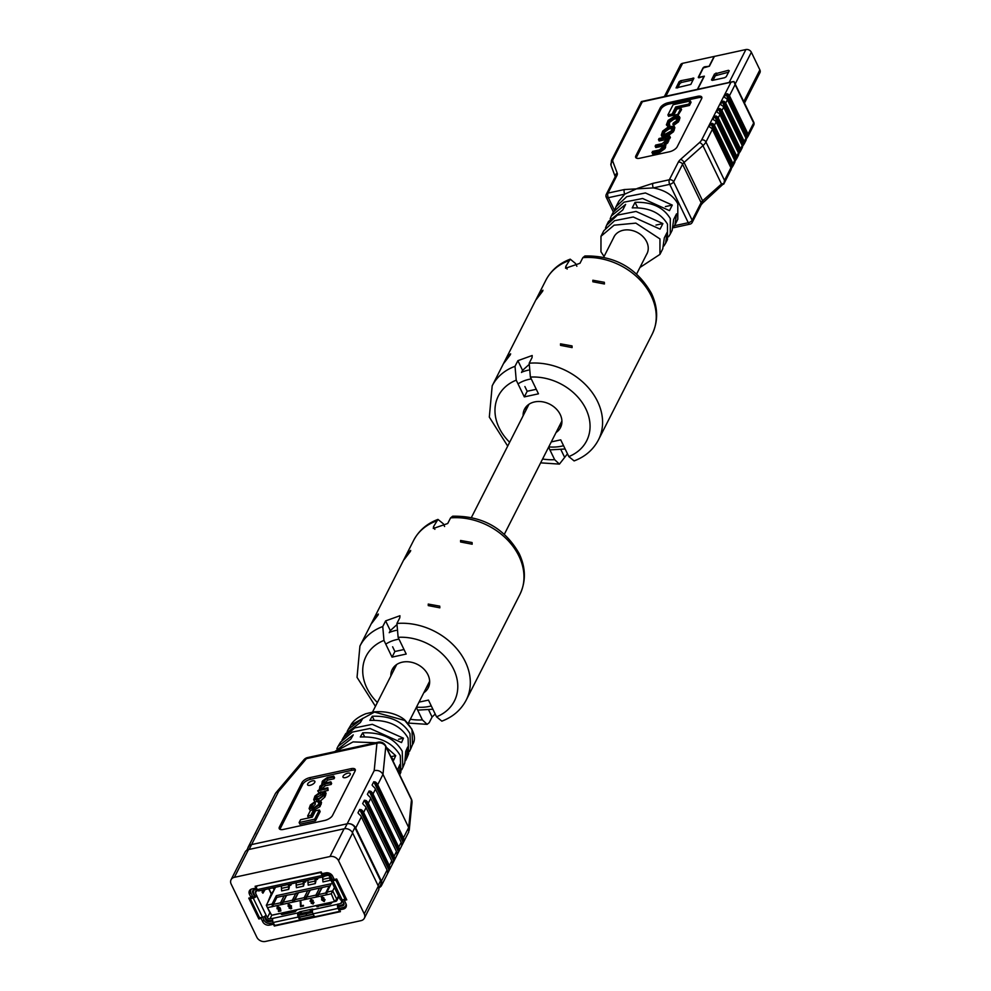 <?xml version="1.0" encoding="UTF-8"?>
<svg xmlns="http://www.w3.org/2000/svg" width="991" height="991" viewBox="0 0 991 991"><rect width="100%" height="100%" fill="white"/><g stroke="black" fill="none" stroke-linecap="round" stroke-linejoin="round"><path stroke-width="1.49" d="M697.664 89.314L704.353 76.171L698.63 77.36L703.288 67.921L709.407 66.211L714.4 56.4L745.876 49.55A4.311 3.394 26.9 0 1 751.351 52.238L759.874 69.89A4.311 3.394 26.9 0 1 759.948 72.665L744.501 103.039M664.366 96.561L680.47 64.861A4.311 3.394 26.9 0 1 682.626 63.313L714.102 56.462L709.11 66.273L705.617 66.707A1.685 0.718 -25.8 0 0 702.991 67.983L698.37 77.087A1.685 0.718 -25.8 0 0 698.333 77.509A1.685 0.718 -25.8 0 0 699.373 77.694A1.685 0.718 -25.8 0 0 700.179 77.409L704.056 76.233L697.379 89.376M714.499 74.003L728.447 70.311L729.252 70.795L726.242 76.716L724.694 77.707L712.294 80.407L711.488 79.924L714.499 74.003L715.341 75.737L713.037 80.246M728.534 72.207L715.341 75.737M690.838 84.421L676.06 87.951L679.095 81.708L680.656 80.717L693.886 78.165L690.838 84.421M693.13 79.899L681.486 82.439L679.937 83.43L677.646 87.951M613.528 237.89A18.519 14.592 26.9 0 1 613.949 236.948A18.519 14.592 26.9 0 1 630.09 230.085A18.519 14.592 26.9 0 1 646.689 241.816A18.519 14.592 26.9 0 1 646.974 253.733A18.519 14.592 26.9 0 1 646.466 254.637M637.671 207.738L635.058 202.337C651.669 201.792 663.425 207.218 670.3 218.59L670.275 234.049L672.158 230.358L673.707 219.407L676.519 213.858L674.982 224.808L673.31 227.509M604.064 256.496L600.955 251.764L600.98 236.304L614.098 225.18L635.863 223.124L659.969 238.93L659.944 254.39L662.756 248.852L664.304 237.89L667.129 232.352L665.58 243.303L663.908 245.991M659.944 254.39L639.926 267.496M600.98 236.304L603.804 230.754L614.569 220.683L633.224 216.992L660.068 229.132L662.892 223.582L636.036 211.442L617.393 215.134L606.616 225.205L608.499 221.501L622.794 209.943L625.618 204.394L611.323 215.964L613.206 212.26L623.971 202.189L642.614 198.497L669.47 210.637L672.282 205.087L645.438 192.96L626.783 196.652L616.018 206.71L618.842 201.173L624.764 194.137A3.369 1.486 -102.3 0 1 624.38 189.541L653.329 187.918C665.159 190.173 673.323 195.462 677.819 203.799L677.794 219.259L674.982 224.808M670.275 234.049L668.615 236.75M665.58 243.303L667.463 239.599L667.488 224.139C660.601 212.755 648.857 207.342 632.233 207.887L635.058 202.337M677.633 115.947L681.573 109.58L680.904 108.217L676.853 109.097L673.707 115.29L674.326 116.579M689.439 105.467L691.049 102.321L690.38 100.958L673.112 104.712L667.909 114.944L668.566 116.319L672.778 115.402L676.382 108.316L689.439 105.467L688.782 104.105L690.38 100.958M636.247 158.027A6.739 2.886 154.2 0 1 636.519 157.173L660.96 109.097A6.739 2.886 154.2 0 1 668.739 104.117L698.246 97.7A6.739 2.886 154.2 0 1 701.876 97.886M661.294 135.148L661.963 136.51L667.29 136.362L673.508 131.716L674.859 127.69L674.202 126.328L668.863 126.476L662.657 131.122L661.294 135.148L666.633 134.987L672.839 130.341L674.202 126.328M668.962 138.777L670.399 137.538L669.73 136.163L659.065 138.492L658.482 139.62L659.151 140.982L666.918 139.409M658.482 139.62L665.184 138.158L667.03 138.406L666.794 139.681L662.186 143.658L655.72 145.058L655.15 146.185L663.673 144.971L663.351 146.457L659.424 149.926L652.474 151.437L652.573 153.939L659.721 152.379L664.899 148.65L665.593 147.287L664.887 145.231L667.946 142.642L668.591 138.889M655.15 146.185L655.807 147.56L663.561 145.987M668.863 124.16L669.904 122.091L674.004 119.168L677.559 118.499M669.805 126.278L669.532 124.061L668.033 123.838L668.281 122.611L669.247 120.716L673.335 117.793L677.745 117.458L676.382 120.803L673.236 123.144L673.409 125.56L678.525 121.843L679.962 117.842L679.293 116.467L676.209 116.17L673.83 116.69L668.083 120.431L666.373 124.866L669.049 125.101L669.631 126.315M666.373 124.866L668.07 126.675M669.383 151.796L639.889 158.213A6.739 2.886 154.2 0 1 635.702 157.445A6.739 2.886 154.2 0 1 635.863 155.798L660.303 107.722A6.739 2.886 154.2 0 1 668.083 102.742L697.577 96.325A6.739 2.886 154.2 0 1 701.764 97.093A6.739 2.886 154.2 0 1 701.603 98.741L677.163 146.817A6.739 2.886 154.2 0 1 669.383 151.796M606.356 196.503A3.369 1.437 -25.8 0 0 606.269 197.32A3.369 1.437 -25.8 0 0 608.363 197.704L624.764 194.137L637.721 188.29L652.945 183.335A3.369 1.486 77.7 0 0 653.329 187.918L669.73 184.351A3.369 1.437 -25.8 0 0 673.62 181.861L692.164 220.237L701.108 202.635L682.564 164.258L673.62 181.861A3.369 2.651 26.9 0 0 669.346 179.767L678.29 162.165A3.369 2.651 26.9 0 1 682.564 164.258A6.739 2.886 -25.8 0 1 684.063 162.437L702.607 200.814L721.498 184.016L702.941 145.652L684.063 162.437A3.369 1.685 -131.7 0 0 680.544 159.427A10.108 4.323 -25.8 0 0 678.29 162.165M611.323 215.964L610.171 218.813M616.018 206.71L614.866 209.572M606.616 225.205L605.476 228.054M729.475 95.706L748.032 134.07L753.668 122.983L735.111 84.607L729.475 95.706A3.369 2.651 -153.1 0 0 727.233 93.761L725.87 94.095L724.359 97.044L725.177 97.836A3.369 2.651 26.9 0 1 727.406 99.769L725.722 103.101A3.369 2.651 -153.1 0 0 723.48 101.169L722.105 101.491L720.606 104.451L721.411 105.232A3.369 2.651 26.9 0 1 723.653 107.164L721.956 110.497A3.369 2.651 -153.1 0 0 719.714 108.564L718.351 108.886L716.84 111.847L717.657 112.627A3.369 2.651 26.9 0 1 719.887 114.56L718.202 117.892A3.369 2.651 -153.1 0 0 715.96 115.959L714.585 116.281L713.086 119.242L713.892 120.022A3.369 2.651 26.9 0 1 716.134 121.955L714.437 125.287A3.369 2.651 -153.1 0 0 712.195 123.355L710.832 123.677L709.321 126.637L710.138 127.418A3.369 2.651 26.9 0 1 712.368 129.363L730.924 167.727A3.369 2.651 26.9 0 1 730.974 169.895A3.369 2.651 26.9 0 1 730.801 170.179M716.134 121.955L734.678 160.331A3.369 2.651 26.9 0 1 734.727 162.499A3.369 2.651 26.9 0 1 734.566 162.784M714.437 125.287L732.993 163.664L734.678 160.331M719.887 114.56L738.444 152.936A3.369 2.651 26.9 0 1 738.493 155.104A3.369 2.651 26.9 0 1 738.32 155.389M718.202 117.892L736.747 156.268L738.444 152.936M723.653 107.164L742.197 145.541A3.369 2.651 26.9 0 1 742.247 147.709A3.369 2.651 26.9 0 1 742.086 147.981M721.956 110.497L740.512 148.861L742.197 145.541M727.406 99.769L745.963 138.145A3.369 2.651 26.9 0 1 746.012 140.313A3.369 2.651 26.9 0 1 745.839 140.586M725.722 103.101L744.266 141.465L745.963 138.145M611.125 165.621A3.369 3.047 -20.5 0 1 611.026 165.386L611.484 160.369L617.913 147.733A3.369 2.651 26.9 0 1 618.087 147.448L620.155 143.373A3.369 2.651 -153.1 0 0 619.982 143.658A3.369 2.651 -153.1 0 0 619.759 144.872M619.982 143.658L621.679 140.326A3.369 2.651 26.9 0 1 621.84 140.053L623.909 135.978A3.369 2.651 -153.1 0 0 623.735 136.262A3.369 2.651 -153.1 0 0 623.525 137.476M623.735 136.262L625.432 132.93A3.369 2.651 26.9 0 1 625.606 132.658L627.675 128.582A3.369 2.651 -153.1 0 0 627.501 128.867A3.369 2.651 -153.1 0 0 627.278 130.081M627.501 128.867L629.198 125.535A3.369 2.651 26.9 0 1 629.359 125.25L631.428 121.187A3.369 2.651 -153.1 0 0 631.255 121.472A3.369 2.651 -153.1 0 0 631.044 122.686M631.255 121.472L632.952 118.14A3.369 2.651 26.9 0 1 633.125 117.855L635.194 113.792A3.369 2.651 -153.1 0 0 635.02 114.076A3.369 2.651 -153.1 0 0 634.797 115.29M746.235 139.087L747.908 136.523A3.369 2.651 -153.1 0 0 748.081 136.238A3.369 2.651 -153.1 0 0 748.032 134.07M742.47 146.482L744.142 143.918A3.369 2.651 -153.1 0 0 744.315 143.633A3.369 2.651 -153.1 0 0 744.266 141.465M738.716 153.878L740.388 151.313A3.369 2.651 -153.1 0 0 740.562 151.028A3.369 2.651 -153.1 0 0 740.512 148.861M734.95 161.285L736.623 158.709A3.369 2.651 -153.1 0 0 736.796 158.436A3.369 2.651 -153.1 0 0 736.747 156.268M731.197 168.681L732.869 166.104A3.369 2.651 -153.1 0 0 733.043 165.831A3.369 2.651 -153.1 0 0 732.993 163.664M655.992 225.081L662.892 223.582M665.395 206.586L672.282 205.087M712.368 129.363L705.951 141.998L724.495 180.374L723.901 183.422L721.498 184.016M702.656 203.056L701.157 204.803A3.369 2.651 26.9 0 0 701.108 202.635A6.739 2.886 154.2 0 1 702.607 200.814A3.369 1.685 -131.7 0 1 702.656 203.056L723.901 183.422M635.02 114.076L641.313 101.701L642.329 101.763L613.169 159.155A10.108 4.323 154.2 0 0 612.847 161.471L617.232 173.202A10.108 4.323 -25.8 0 1 616.922 175.518L607.979 193.109L624.38 189.541M641.301 101.714L642.329 101.763L641.301 101.714M735.111 84.607L733.984 81.559L732.857 81.658L641.536 101.528M748.081 136.238L753.717 125.151A3.369 2.651 26.9 0 0 753.668 122.983A3.369 1.437 -25.8 0 0 753.742 122.153L733.984 81.559L642.329 101.763M667.909 114.944L672.121 114.027L672.778 115.402M672.121 114.027L675.713 106.941L676.382 108.316M675.713 106.941L688.782 104.105M673.707 115.29L677.757 114.399L678.426 115.774M677.757 114.399L680.904 108.217M664.961 134.342L671.204 130.998L672.691 127.306L668.392 127.591L664.292 130.465L662.806 134.157L664.961 134.342M672.555 128.322L669.061 128.954L664.949 131.84L663.611 134.516M651.905 152.564L659.065 151.004L664.23 147.275L664.924 145.912L664.218 143.868L667.29 141.267L667.946 137.489L669.198 137.216L669.866 138.579M665.865 145.739L664.218 143.868M669.222 139.297L667.934 137.514M669.198 137.216L669.73 136.163M672.753 124.185L677.856 120.481L679.293 116.467M669.049 125.101L669.532 124.061M278.298 910.952L280.193 910.543L279.858 909.292L279.115 909.775L276.984 908.673L277.852 906.777L279.945 907.657L278.062 907.236L277.567 908.474L279.028 909.218L280.255 908.574L280.899 910.952L278.545 911.472L278.384 910.766L280.143 910.382M277.084 908.487L277.938 906.592L279.945 907.657M277.034 907.211L277.938 906.592L277.034 907.211M278.149 907.05L277.666 908.289L279.115 909.032L280.354 908.4L280.899 910.952M289.013 908.041L290.697 908.388L290.92 906.505L290.09 907.322L288.059 906.208L288.79 904.387L291.416 906.146L290.871 908.846L289.013 908.041L291.193 907.942M291.007 906.319L290.177 907.137L291.007 906.319M288.146 906.022L288.876 904.213L291.515 905.96L290.97 908.66M288.084 904.758L288.876 904.213L288.084 904.758M290.871 908.846L291.775 908.165M295.913 893.238L292.345 900.249L293.051 902.083L282.101 904.461L286.585 895.257L298.291 893.275M281.258 904.647L272.364 906.579L276.848 897.375L284.107 895.802L280.54 902.813L281.258 904.647L282.101 904.486M271.943 906.678L267.483 907.645L266.319 905.316L272.079 904.065L272.364 906.579M267.483 907.645L271.67 915.226L334.512 901.55L331.279 893.771L326.819 894.737L326.943 892.135L332.703 890.884L334.438 887.465M326.386 894.836L317.504 896.768L321.988 887.564L329.247 885.979L325.68 892.99L326.819 894.737M316.662 896.954L305.699 899.332L310.183 890.129L319.511 888.097L315.943 895.108L316.662 896.954L317.504 896.768M304.856 899.518L293.906 901.897L298.378 892.693L307.706 890.661L304.15 897.685L304.856 899.518L305.699 899.332M293.051 902.083L293.906 901.897M322.397 897.425L322.149 899.295L322.979 898.49L325.023 899.617L324.181 901.599L321.567 899.84L322.125 897.14L323.97 897.945L321.815 897.945M322.162 899.295L322.979 898.49L324.937 899.803L324.181 901.599M321.295 897.648L322.211 896.954L323.97 897.945M311.273 902.974L311.533 901.946L311.273 902.974M310.034 901.203L311.025 899.394L310.121 901.017L311.025 899.394L313.193 900.373L312.747 901.847L313.874 902.59L313.094 904.015L311.174 903.16L311.434 902.12L310.034 901.203L310.926 899.58L313.106 900.559L312.747 901.835M312.846 901.661L313.974 902.405L313.094 904.015M300.261 901.798L300.88 901.661L301.078 905.836L303.395 905.328L303.556 906.022L300.484 906.691L300.261 901.798M329.247 885.979L330.015 886.103M319.511 888.097L321.889 888.134M307.706 890.661L310.084 890.698M284.107 895.802L286.486 895.839M292.345 900.249L283.017 902.281M304.15 897.685L294.822 899.704M315.943 895.108L306.615 897.14M325.68 892.99L318.421 894.576M280.54 902.813L273.281 904.399M326.943 892.135L331.217 883.737L276.34 895.678L276.539 897.97L272.017 906.839M316.625 896.88L321.679 888.147M304.819 899.444L309.873 890.723M293.026 902.021L298.068 893.287M281.221 904.585L286.275 895.852M331.279 893.771L332.703 890.884L336.779 899.32A2.019 1.598 26.9 0 1 335.813 901.352L272.971 915.027A2.019 1.598 26.9 0 1 272.748 915.052M270.407 913.764L270.432 913.813A2.019 1.598 26.9 0 1 270.407 913.764L266.319 905.316L275.498 887.267M276.34 895.678L272.079 904.065M318.136 877.989L317.405 879.426L316.03 879.723M289.483 885.496L290.846 885.198L291.577 883.761M296.396 882.721A4.546 2.019 -102.3 0 0 296.185 885.161L296.396 887.713L303.481 886.165L304.064 883.935A2.862 1.264 77.7 0 1 304.819 881.68A2.862 1.264 77.7 0 1 305.6 881.99L306.33 880.553M304.237 882.287L305.6 881.99M281.642 885.929A4.546 2.019 -102.3 0 0 281.432 888.37L281.642 890.921L288.728 889.373L289.31 887.143A2.862 1.264 77.7 0 1 290.066 884.889A2.862 1.264 77.7 0 1 290.846 885.198M317.405 879.426A2.862 1.264 77.7 0 0 316.612 879.104A2.862 1.264 77.7 0 0 315.869 881.371L315.274 883.6L308.201 885.136L307.978 882.597A4.546 2.019 -102.3 0 1 308.189 880.157M330.635 878.323L330.028 880.392L322.955 881.928L322.732 879.389A4.546 2.019 -102.3 0 1 322.942 876.948M265.154 889.522L262.912 893.188L262.144 892.21L262.466 890.104M267.483 903.024L271.224 893.919L274.061 890.079M257.945 890.55L256.483 890.859A2.019 1.598 -153.1 0 0 255.505 892.891L256.743 895.814A3.035 1.301 154.2 0 1 253.238 898.057L251.466 898.441A1.35 1.065 -153.1 0 0 250.822 899.791L259.035 916.786A1.35 1.065 -153.1 0 0 260.744 917.629L262.516 917.245L253.238 898.057M273.194 922.485L298.279 917.034L299.208 918.954A1.35 1.065 -153.1 0 1 298.551 920.305L275.832 925.247A1.35 1.065 -153.1 0 1 274.123 924.405L273.194 922.485A3.035 1.338 -102.3 0 1 272.859 918.36L269.998 918.818A2.019 1.598 -153.1 0 1 267.434 917.555L266.009 915.003A3.035 1.301 154.2 0 1 262.516 917.245M317.231 905.39L316.996 906.852M316.748 906.344L330.536 904.003L332.567 902.058M297.164 909.763L295.132 911.708L282.15 914.532L281.308 914.371L281.828 913.095M298.279 917.034A3.035 1.338 -102.3 0 1 297.932 912.909L299.802 911.794L311.62 909.23L312.896 909.081L312.685 909.701A3.035 1.338 77.7 0 0 313.032 913.826L313.961 915.746A1.35 1.065 -153.1 0 0 315.671 916.588L338.377 911.646A1.35 1.065 -153.1 0 0 339.033 910.283L338.104 908.375A3.035 1.338 -102.3 0 1 337.758 904.238L340.805 903.408A2.019 1.598 -153.1 0 0 341.784 901.389L341.115 900.001M331.006 880.38L340.285 899.568A3.035 1.301 154.2 0 0 342.168 899.915L343.939 899.531A1.35 1.065 -153.1 0 0 344.583 898.18L336.37 881.185A1.35 1.065 -153.1 0 0 334.661 880.342L332.889 880.726A3.035 1.301 154.2 0 1 331.006 880.38A3.035 1.301 154.2 0 1 331.081 879.649L329.854 876.713A2.019 1.598 -153.1 0 0 327.29 875.462L324.243 876.279A3.035 1.338 -102.3 0 1 323.698 876.775A3.035 1.338 -102.3 0 1 322.211 875.487L321.282 873.567A1.35 1.065 -153.1 0 0 319.573 872.724L319.833 872.216M264.832 916.217L265.662 917.939A4.038 3.184 -153.1 0 0 270.791 920.466L272.587 920.069M254.972 896.198L256.83 895.629M254.315 889.868A4.038 3.184 -153.1 0 0 253.671 890.674A4.038 3.184 -153.1 0 0 253.733 893.275L255.059 896.013M262.095 892.098L263.383 889.906M268.635 900.769L272.29 892.445M282.807 914.383L283.661 912.699M319.065 904.994L318.198 906.691M311.62 909.23L312.413 910.865L311.459 911.348L300.595 913.442L298.91 914.173L298.663 915.362M337.857 904.052L338.649 905.7L341.598 905.056A4.038 3.184 -153.1 0 0 343.604 903.594A4.038 3.184 -153.1 0 0 343.815 903.061M338.649 905.7L338.488 906.691M257.288 885.818L319.573 872.724M322.409 873.616L322.769 874.372M298.836 915.932L299.765 917.839A1.35 1.065 26.9 0 1 299.79 918.707L299.22 919.821M331.18 879.463L332.282 879.215M323.698 874.78L324.342 876.094M338.674 907.26L339.591 909.181A1.35 1.065 26.9 0 1 339.702 909.565M339.628 910.035A1.35 1.065 26.9 0 1 339.616 910.048L339.058 911.15M323.698 876.775L258.787 890.897A3.035 1.338 -102.3 0 1 257.301 889.596L256.372 887.688A1.35 1.065 -153.1 0 1 257.028 886.326M344.583 898.18L345.153 897.066L336.94 880.07L336.37 881.185M345.153 897.066A1.35 1.065 26.9 0 1 345.178 897.933L344.608 899.048M333.459 879.624L334.227 879.451M335.676 879.215A1.35 1.065 26.9 0 1 336.94 880.07M250.797 898.924L251.355 897.821A1.35 1.065 26.9 0 1 252.036 897.338L253.807 896.954M299.802 911.794L300.595 913.442M303.481 886.165L303.258 883.625A4.546 2.019 -102.3 0 1 303.469 881.185M288.728 889.373L288.517 886.834A4.546 2.019 -102.3 0 1 288.715 884.393M315.274 883.6L315.064 881.061A4.546 2.019 -102.3 0 1 315.274 878.608M330.028 880.392L329.817 877.853A4.546 2.019 -102.3 0 1 329.805 876.614M322.05 899.481L322.88 898.676L322.063 899.481L322.298 897.598M321.344 897.549L322.211 896.954M322.979 899.221L322.558 900.361L323.908 901.153L324.317 899.939L322.979 899.221L322.558 900.361L323.995 900.968L324.416 899.754M323.995 900.968L324.317 899.939M323.078 899.035L322.657 900.175M312.202 902.194L311.793 903.024L312.871 903.557L313.28 902.739L312.202 902.194L311.88 902.838L312.958 903.371L313.367 902.553M312.958 903.371L313.28 902.739M311.174 903.16L311.434 902.132M311.149 900.026L310.641 901.079L311.992 901.736L312.487 900.695L311.149 900.026L310.641 901.079L312.078 901.55L312.586 900.509M312.078 901.55L312.487 900.695M312.289 902.008L311.88 902.838M311.248 899.84L310.74 900.893M300.174 901.983L300.781 901.847L300.979 906.022L303.395 905.328M290.908 906.505L290.09 907.322M289.025 904.845L288.641 906.022L289.979 906.777L290.437 905.663L289.025 904.845L288.641 906.022L290.078 906.592L290.524 905.477M290.078 906.592L290.437 905.663M289.124 904.659L288.74 905.836M279.115 909.032L279.772 908.45M278.062 907.236L277.666 908.289M344.397 900.224L344.05 899.506M333.001 880.702L330.585 875.697A2.688 2.118 -153.1 0 0 327.166 874.025L322.038 875.14M257.14 889.261L254.006 889.943A2.688 2.118 -153.1 0 0 252.705 892.643L254.984 897.388M251.615 889.051A4.72 3.716 -153.1 0 0 250.859 889.992A4.72 3.716 -153.1 0 0 250.934 893.027L252.916 897.14M306.752 915.3L305.897 913.789L306.541 912.525M262.627 917.22L264.176 920.441A4.72 3.716 -153.1 0 0 270.159 923.377L273.293 922.695M299.369 917.022L306.69 915.436M264.263 916.564L265.947 920.057A2.688 2.118 -153.1 0 0 269.366 921.729L272.711 920.998M297.783 915.548L305.897 913.789M337.621 906.889L342.539 905.811A2.688 2.118 -153.1 0 0 343.84 903.111L342.279 899.89M339.195 908.363L343.332 907.459A4.72 3.716 -153.1 0 0 345.673 905.762A4.72 3.716 -153.1 0 0 345.921 903.631M313.131 914.024L306.801 915.399L306.008 913.764L312.537 912.339M306.653 912.5L306.008 913.764M246.796 850.253L248.568 846.772A6.057 4.782 26.9 0 1 251.59 844.58L347.172 823.794A6.057 4.782 26.9 0 1 354.877 827.572L380.569 880.739A6.057 4.782 26.9 0 1 380.668 884.641L378.896 888.122M265.415 941.45L360.997 920.651A6.739 5.302 -153.1 0 0 364.354 918.223A6.739 5.302 -153.1 0 0 364.254 913.888L338.55 860.721A6.739 5.302 -153.1 0 0 329.991 856.521L234.409 877.32A6.739 5.302 -153.1 0 0 231.052 879.748A6.739 5.302 -153.1 0 0 231.163 884.083L256.855 937.251A6.739 5.302 -153.1 0 0 265.415 941.45M231.052 879.748L245.149 852.012A6.739 5.302 26.9 0 1 248.506 849.584L344.088 828.786A6.739 5.302 26.9 0 1 352.647 832.985L378.351 886.152A6.739 5.302 26.9 0 1 378.451 890.488L364.354 918.223M334.264 879.525L332.679 876.23A5.389 4.249 -153.1 0 0 325.841 872.873L322.063 873.69L321.195 871.919L255.108 886.288L255.975 888.072L252.086 888.915A5.389 4.249 -153.1 0 0 249.398 890.859A5.389 4.249 -153.1 0 0 249.484 894.328L251.07 897.623L248.766 898.119L258.837 918.954L261.141 918.446L262.726 921.741A5.389 4.249 -153.1 0 0 269.564 925.098L273.466 924.256L274.321 926.028L340.409 911.658L339.554 909.874L343.32 909.057A5.389 4.249 -153.1 0 0 346.008 907.112A5.389 4.249 -153.1 0 0 345.921 903.643L344.335 900.348L346.751 899.828L336.68 878.992L334.264 879.525M344.335 900.348L346.181 898.639M339.554 909.874L340.297 908.4L339.318 908.611M313.243 914.284L299.493 917.27M252.358 897.264L251.825 896.137L251.07 897.623M261.661 917.431L261.141 918.446M256.285 887.453L255.975 888.072M259.592 917.468L258.837 918.954M250.091 897.834L250.723 899.134M274.804 925.086L274.321 926.028M299.517 919.239L314.159 916.056M405.579 760.617L406.694 758.375L407.71 746.966L405.765 751.339L404.762 762.959L402.829 767.542L402.222 751.203C394.604 738.245 381.424 732.114 362.694 732.832L360.29 736.982C379.194 736.226 392.523 742.432 400.277 755.576L400.897 772.125L399.707 774.925M399.658 774.813L399.943 764.445L398.01 768.805L398.568 772.559M412.529 744.575L411.983 729.302L404.774 720.469L374.487 712.071L350.851 725.053C350.864 725.003 353.614 718.648 365.828 713.731L373.632 711.922C389.525 710.349 400.996 716.382 404.848 720.085C414.089 730.231 416.641 738.394 412.529 744.575L410.571 749.208L410.014 733.724C402.916 721.498 390.343 715.675 372.269 716.245L369.878 720.383C388.113 719.788 400.847 725.685 408.069 738.097L408.639 753.792L406.694 758.375M409.444 751.451L410.571 749.208M401.714 769.784L402.829 767.542M310.109 785.318A4.038 1.734 -25.8 0 0 314.878 781.342A4.038 1.734 -25.8 0 0 312.363 780.883A4.038 1.734 -25.8 0 0 307.594 784.86A4.038 1.734 -25.8 0 0 310.109 785.318M345.512 777.613A4.038 1.734 -25.8 0 0 350.269 773.637A4.038 1.734 -25.8 0 0 347.767 773.178A4.038 1.734 -25.8 0 0 342.997 777.155A4.038 1.734 -25.8 0 0 345.512 777.613M309.749 777.662L351.049 768.669A6.739 2.886 154.2 0 1 355.236 769.437A6.739 2.886 154.2 0 1 355.063 771.085L332.518 815.469A6.739 2.886 154.2 0 1 324.738 820.449L283.426 829.43A6.739 2.886 154.2 0 1 279.251 828.662A6.739 2.886 154.2 0 1 279.412 827.014L301.958 782.642A6.739 2.886 154.2 0 1 309.749 777.662L310.542 779.31L351.842 770.317A6.739 2.886 154.2 0 1 355.311 770.416M247.837 848.209A6.739 5.302 26.9 0 1 248.233 847.008A6.739 5.302 26.9 0 1 251.59 844.58L347.172 823.794A6.739 5.302 26.9 0 1 355.732 827.981L381.424 881.16A6.739 5.302 26.9 0 1 381.535 885.496A6.739 5.302 26.9 0 1 379.157 887.614M344.682 828.687L374.189 770.639C378.067 769.933 380.99 771.171 382.984 774.367L408.688 827.535L411.476 799.787L385.772 746.607L382.984 774.367L377.72 784.723A6.739 5.302 -153.1 0 0 375.44 782.023L373.768 781.738L372.083 785.07L373.186 786.458A6.739 5.302 26.9 0 1 375.465 789.158L373.012 793.964A6.739 5.302 -153.1 0 0 370.733 791.264L369.073 790.991L367.388 794.311L368.479 795.711A6.739 5.302 26.9 0 1 370.758 798.399L368.318 803.206A6.739 5.302 -153.1 0 0 366.038 800.517L364.378 800.232L362.681 803.565L363.784 804.952A6.739 5.302 26.9 0 1 366.063 807.64L363.623 812.459A6.739 5.302 -153.1 0 0 361.343 809.758L359.671 809.474L357.986 812.806L359.089 814.193A6.739 5.302 26.9 0 1 361.368 816.894L387.072 870.061A6.739 5.302 26.9 0 1 387.58 873.145L389.835 868.698A6.739 5.302 -153.1 0 0 389.327 865.626L391.767 860.82A6.739 5.302 26.9 0 1 392.275 863.892L394.529 859.457A6.739 5.302 -153.1 0 0 394.022 856.373L396.462 851.566A6.739 5.302 26.9 0 1 396.982 854.651L399.237 850.216A6.739 5.302 -153.1 0 0 398.716 847.132L401.169 842.325A6.739 5.302 26.9 0 1 401.677 845.41L403.932 840.963A6.739 5.302 -153.1 0 0 403.424 837.89L408.688 827.535L408.713 832.019L381.535 885.496M268.239 807.665L269.825 805.002M263.532 816.906L265.117 814.243M258.837 826.16L260.422 823.496M254.142 835.401L255.728 832.737M396.982 854.651L396.846 855.27M392.275 863.892L392.151 864.511M328.12 790.397L327.835 787.746L321.815 789.059L320.366 787.672L324.503 784.104L330.325 782.84L331.118 784.488L331.638 783.472L330.845 781.825L325.159 783.063L323.165 782.927L323.462 781.589L326.993 778.468L333.249 777.105L334.041 778.753L334.562 777.737L333.756 776.089L327.315 777.489L322.67 780.846L322.038 782.072L322.682 783.918L319.92 786.247L319.337 789.629L317.715 790.843L327.327 788.762L328.12 790.397L324.181 791.264M317.715 790.843L318.78 792.428M323.462 781.589L324.255 783.224L327.786 780.103L334.041 778.753M321.245 789.146L325.308 785.752L331.118 784.488M315.472 820.796L320.155 811.592L319.362 809.944L315.572 810.774L312.326 817.141L300.57 819.706L299.133 822.542L314.68 819.161L315.472 820.796L299.926 824.178L299.133 822.542M279.957 829.343A6.739 2.886 154.2 0 1 280.205 828.662L302.763 784.29A6.739 2.886 154.2 0 1 310.542 779.31M311.645 816.956L314.481 811.381L313.676 809.734L310.493 810.427L307.656 816.002L310.852 815.308L311.645 816.956L308.449 817.649L307.656 816.002M313.701 799.7L318.495 799.564L324.082 795.389L325.308 791.772L320.514 791.908L314.915 796.083L313.701 799.7L314.804 801.669M315.076 801.781L318.012 801.484M320.601 800.839L324.887 797.024L326.101 793.407L325.308 791.772M317.888 801.744L319.028 803.044L318.148 804.754L314.469 807.38L312.462 807.814L310.778 806.538L315.002 801.62L310.406 804.965L309.105 808.569L314.036 808.383L319.201 805.002L320.737 801.013L318.334 800.802L317.888 801.744L318.867 803.354M313.912 810.217L319.994 806.649L321.53 802.66L320.737 801.013M309.105 808.569L310.406 810.613M311.694 807.95L315.349 804.209L315.002 801.62M366.063 807.64L391.767 860.82M363.623 812.459L389.327 865.626M370.758 798.399L396.462 851.566M368.318 803.206L394.022 856.373M375.465 789.158L401.169 842.325M373.012 793.964L398.716 847.132M377.72 784.723L403.424 837.89M347.135 731.544L348.262 729.351L362.83 718.289L360.439 722.439L345.71 733.625L342.006 740.066M336.878 748.601L338.018 746.409L353.242 734.888L350.851 739.038L334.884 751.624M390.937 756.79L393.774 760.035L395.706 755.675L386.403 747.4M375.713 742.742L353.056 741.9L335.441 751.5M338.835 750.757L364.354 745.207M338.018 746.409L340.582 742.148L352.35 732.076L370.027 728.472L401.528 742.569L403.461 738.196L372.294 724.322L354.778 727.914L343.146 737.886M398.568 739.261L403.461 738.196M390.912 756.715L395.706 755.675M372.269 716.245L374.177 720.184M362.694 732.832L364.577 736.747M314.68 819.161L319.362 809.944M310.852 815.308L313.676 809.734M322.013 792.49L316.389 795.488L315.051 798.82L318.916 798.573L322.608 795.971L323.946 792.651L322.013 792.49L322.806 794.125L317.182 797.136L316.179 799.118M323.623 793.989L322.806 794.125M327.327 788.762L327.835 787.746M320.143 788.824L320.366 787.672L321.084 789.158M330.325 782.84L330.845 781.825M333.249 777.105L333.756 776.089M322.583 785.107L321.79 783.46L322.682 783.918M319.238 801.942L319.028 803.044M310.505 807.677L310.778 806.538L311.471 807.975M314.556 802.561L315.349 804.209M604.436 283.983L604.337 282.299L592.841 280.23L592.853 281.766L604.436 283.983M572.104 347.593L572.018 345.909L560.51 343.84L560.534 345.364L572.104 347.593M536.577 298.737C540.231 292.283 542.275 289.744 542.684 291.143L536.242 299.53M542.944 290.202L542.684 291.143M504.246 362.347C507.912 355.88 509.944 353.353 510.353 354.753L503.911 363.14M510.625 353.812L510.353 354.753M509.647 442.271A49.513 39.008 26.9 0 1 516.224 380.172L515.023 366.311L517.884 360.674L532.192 355.509L532.056 357.59L529.182 363.226L530.383 377.088A49.513 39.008 26.9 0 1 585.892 408.949A49.513 39.008 26.9 0 1 568.809 456.591L560.733 439.855L551.281 441.912M525.986 410.125A20.204 15.918 26.9 0 1 526.295 406.595M523.124 415.749A20.204 15.918 26.9 0 1 524.499 409.221A20.204 15.918 26.9 0 1 542.114 401.739A20.204 15.918 26.9 0 1 560.225 414.523A20.204 15.918 26.9 0 1 560.534 427.53A20.204 15.918 26.9 0 1 556.075 432.497M582.844 257.648L584.925 255.975C614.717 255.467 636.903 267.954 651.459 293.423C658.111 307.582 658.346 321.195 652.14 334.264A59.609 46.961 26.9 0 0 651.223 295.888A59.609 46.961 26.9 0 0 582.844 257.648L579.983 263.284L565.564 268.239L565.811 266.368L567.137 269.094M567.471 453.816L559.42 464.11L554.65 459.663A49.513 39.008 26.9 0 1 542.597 459.006M528.587 364.948L522.579 370.374L521.514 372.48M576.861 266.269L575.523 263.495L570.234 259.171L565.811 266.368M524.896 386.552L527.175 391.259L536.28 389.29M561.6 424.532A20.204 15.918 26.9 0 1 558.936 426.861M516.224 380.172L524.313 396.895L538.472 393.811L530.383 377.088M548.605 447.176L554.65 459.663M568.809 456.591L574.111 460.914C585.148 456.764 593.262 449.741 598.477 439.843L652.14 334.264M527.175 391.259L524.313 396.895M472.162 544.22L472.075 542.535L460.58 540.467L460.592 541.99L472.162 544.22M439.843 607.817L439.744 606.145L428.248 604.076L428.261 605.6L439.843 607.817M404.316 558.974C407.97 552.507 410.001 549.98 410.423 551.38L403.981 559.766M410.683 550.439L410.423 551.38M371.984 622.583C375.639 616.117 377.682 613.578 378.091 614.977L371.65 623.376M378.351 614.036L378.091 614.977M377.385 702.495A49.513 39.008 26.9 0 1 383.963 640.409L382.761 626.547L385.623 620.899L399.93 615.733L399.782 617.827L396.92 623.463L398.122 637.324A49.513 39.008 26.9 0 1 453.618 669.173A49.513 39.008 26.9 0 1 436.548 716.815L428.459 700.092L419.02 702.148M393.724 670.35A20.204 15.918 26.9 0 1 394.034 666.819M390.863 675.986A20.204 15.918 26.9 0 1 392.238 669.458A20.204 15.918 26.9 0 1 409.853 661.976A20.204 15.918 26.9 0 1 427.951 674.76A20.204 15.918 26.9 0 1 428.261 687.766A20.204 15.918 26.9 0 1 423.801 692.734M450.583 517.884L452.652 516.212C482.456 515.704 504.642 528.191 519.197 553.647C525.849 567.818 526.072 581.432 519.879 594.489A59.609 46.961 26.9 0 0 518.95 556.124A59.609 46.961 26.9 0 0 450.583 517.884L447.709 523.521L433.302 528.476L433.55 526.605L434.863 529.33M435.21 714.053L432.088 717.026L429.227 722.662L427.146 724.347L422.389 719.9A49.513 39.008 26.9 0 1 410.324 719.243M396.326 625.185L390.318 630.61L389.24 632.716M444.6 526.506L443.262 523.731L437.96 519.408L433.55 526.605M392.622 646.789L394.901 651.496L404.018 649.514M429.338 684.769A20.204 15.918 26.9 0 1 426.663 687.097M383.963 640.409L392.04 657.132L406.199 654.048L398.122 637.324M416.344 707.401L422.389 719.9M436.548 716.815L441.837 721.151C452.875 716.988 461.001 709.965 466.216 700.08L519.879 594.489M394.901 651.496L392.04 657.132M729.153 82.464L745.876 49.55M743.783 101.553L759.874 69.89M735.248 83.901L751.351 52.238M665.89 96.226L682.626 63.313M698.68 77.732L698.37 77.087M716.059 73.012L716.889 74.734M728.447 70.311L728.955 71.377M679.095 81.708L679.937 83.43M680.656 80.717L681.486 82.439M693.043 78.016L693.551 79.069M652.945 183.335L669.346 179.767A3.369 1.486 77.7 0 0 669.73 184.351L688.274 222.727A3.369 1.486 77.7 0 0 689.934 224.164L673.533 227.732M680.544 159.427L699.423 142.63A10.108 4.323 154.2 0 0 701.678 139.904L730.838 82.513M724.495 180.374L730.924 167.727M613.355 211.975L606.269 197.32A3.369 3.369 0 0 1 606.294 194.335A3.369 2.651 26.9 0 1 607.979 193.109A3.369 1.486 -102.3 0 0 608.363 197.704L614.408 210.216M674.475 225.725L688.274 222.727A3.369 1.437 154.2 0 0 692.164 220.237A3.369 2.651 26.9 0 1 692.213 222.405A3.369 3.369 0 0 1 689.934 224.164M725.87 94.095L746.941 137.687M727.233 93.761L747.908 136.523M722.105 101.491L743.188 145.082M723.48 101.169L744.142 143.918M718.351 108.886L739.422 152.49M719.714 108.564L740.388 151.313M714.585 116.281L735.669 159.885M715.96 115.959L736.623 158.709M710.832 123.677L731.903 167.281M712.195 123.355L732.869 166.104M636.519 157.173L635.863 155.798M660.96 109.097L660.303 107.722M668.739 104.117L668.083 102.742M698.246 97.7L697.577 96.325M606.294 194.335L615.25 176.732A3.369 2.651 26.9 0 1 616.922 175.518M615.275 176.671A3.369 3.047 -20.5 0 1 617.232 173.202M615.411 177.116L611.026 165.386A3.369 3.047 -20.5 0 1 612.847 161.471M611.484 160.369A3.369 2.651 26.9 0 1 613.169 159.155M699.423 142.63A3.369 1.685 -131.7 0 1 702.941 145.652A13.465 5.76 154.2 0 0 705.951 141.998A3.369 2.651 -153.1 0 0 701.678 139.904M672.839 130.341L673.508 131.716M673.657 128.731L674.326 130.094M666.633 134.987L667.29 136.362M664.28 135.494L664.949 136.869M663.128 132.757L663.784 134.132M664.292 130.465L664.949 131.84M668.392 127.591L669.061 128.954M670.535 127.121L671.192 128.496M665.184 138.158L665.853 139.533M661.468 144.81L662.124 146.185M659.065 151.004L659.721 152.379M664.23 147.275L664.899 148.65M664.924 145.912L665.593 147.287M667.29 141.267L667.946 142.642M668.219 139.446L668.875 140.821M668.281 122.611L668.937 123.986M669.247 120.716L669.904 122.091M673.335 117.793L674.004 119.168M675.577 117.31L676.234 118.672M677.856 120.481L678.525 121.843M678.823 118.586L679.479 119.961M326.869 893.771L326.361 894.762M271.224 893.919L268.722 888.741M267.434 917.555L269.899 912.711M255.505 892.891L256.545 890.847M266.009 915.003L256.743 895.814M340.805 903.408L341.808 901.438M269.998 918.818L271.831 915.201M272.859 918.36L297.932 912.909M312.685 909.701L337.758 904.238M334.772 901.005L336.779 899.32L338.513 895.914M273.095 887.787L274.135 889.943L273.12 887.787M271.348 893.721L268.92 888.692M257.301 889.596L322.211 875.487M299.208 918.954L299.765 917.839M298.118 912.538L298.91 914.173M313.032 913.826L338.104 908.375M339.033 910.283L339.591 909.181M321.641 872.836L321.282 873.567M342.168 899.915L332.889 880.726M334.661 880.342L335.181 879.327M252.036 897.338L251.466 898.441M310.666 909.713L311.459 911.348M309.985 909.949L310.778 911.596M301.004 911.906L301.797 913.553M300.434 911.931L301.239 913.578M335.813 901.352L334.512 901.55M296.185 885.161L303.258 883.625M281.432 888.37L288.517 886.834M315.064 881.061L307.978 882.597M329.817 877.853L322.732 879.389M284.219 895.814L286.56 895.307M296.024 893.25L298.365 892.742M307.817 890.686L310.158 890.178M319.622 888.109L321.964 887.602M329.359 886.004L330.152 885.83M253.547 890.983L252.705 892.643M269.973 920.552L269.366 921.729M266.455 919.053L265.947 920.057M343.865 903.185L342.539 905.811M364.254 913.888L378.351 886.152M352.647 832.985L338.55 860.721M329.991 856.521L344.088 828.786M248.506 849.584L234.409 877.32M344.311 907.112L343.32 909.057M270.481 923.302L269.564 925.098M263.792 919.648L262.726 921.741M250.612 892.111L249.484 894.328M249.113 849.448L278.607 791.437L306.405 758.648L376.939 743.312L374.189 770.639M378.091 885.62L380.569 880.739M352.375 832.49L354.877 827.572M361.368 816.894L355.732 827.981M381.424 881.16L387.072 870.061M275.25 793.865A6.739 5.302 26.9 0 1 278.607 791.437A6.739 4.385 40.3 0 0 276.117 792.565A6.739 6.739 0 0 0 275.25 793.865L248.233 847.008M375.44 782.023L403.932 840.963M373.768 781.738L403.263 842.746M370.733 791.264L399.237 850.216M369.073 790.991L398.568 851.987M366.038 800.517L394.529 859.457M364.378 800.232L393.861 861.229M361.343 809.758L389.835 868.698M359.671 809.474L389.166 870.482M351.842 770.317L351.049 768.669M280.205 828.662L279.412 827.014M302.763 784.29L301.958 782.642M275.758 793.085A6.739 4.385 40.3 0 1 276.117 792.565L303.915 759.775A6.739 4.385 40.3 0 1 306.405 758.648A6.739 2.985 77.7 0 1 307.619 757.558A6.739 6.739 0 0 0 303.915 759.775M411.996 802.636A6.739 6.739 0 0 0 411.364 799.031A6.739 2.886 -25.8 0 1 411.476 799.787A6.739 5.884 5.8 0 1 411.996 802.636L409.209 830.334M385.66 745.851A6.739 6.739 0 0 0 378.166 742.209A6.739 2.985 77.7 0 0 376.939 743.312A6.739 5.884 -174.2 0 1 385.772 746.607A6.739 2.886 -25.8 0 0 385.66 745.851L411.364 799.031M324.825 793.927L325.618 795.575M324.082 795.389L324.887 797.024M318.495 799.564L319.04 800.678M316.389 800.022L317.182 801.669M320.093 792.899L320.886 794.547M315.336 797.557L316.104 799.13M316.389 795.488L317.182 797.136M320.886 786.656L321.679 788.303M324.503 784.104L325.308 785.752M323.822 780.858L324.627 782.506M326.993 778.468L327.786 780.103M311.731 804.667L312.524 806.315M311.88 808.842L312.45 810.006M314.036 808.383L314.828 810.019M319.201 805.002L319.994 806.649M320.366 802.722L321.158 804.358M529.182 363.226A59.609 46.961 26.9 0 1 597.561 401.466A59.609 46.961 26.9 0 1 598.477 439.843M570.234 259.171C559.197 263.321 551.07 270.345 545.855 280.242L492.193 385.821A59.609 46.961 26.9 0 1 515.023 366.311M545.855 280.242A59.609 46.961 26.9 0 1 568.685 260.732M560.943 449.728L564.362 456.789M517.884 360.674L522.579 370.374M548.754 446.891A41.089 32.369 -153.1 0 0 563.545 445.69M531.263 378.921A41.089 32.369 -153.1 0 0 518.02 383.901M521.638 372.22A47.828 37.683 26.9 0 1 528.414 370.126M396.92 623.463A59.609 46.961 26.9 0 1 465.287 661.703A59.609 46.961 26.9 0 1 466.216 700.08M437.96 519.408C426.923 523.558 418.809 530.581 413.594 540.479L359.931 646.058A59.609 46.961 26.9 0 1 382.761 626.547M413.594 540.479A59.609 46.961 26.9 0 1 436.424 520.969M428.682 709.965L432.088 717.026M385.623 620.899L390.318 630.61M416.493 707.116A41.089 32.369 -153.1 0 0 431.283 705.914M399.001 639.145A41.089 32.369 -153.1 0 0 385.759 644.138M389.376 632.456A47.828 37.683 26.9 0 1 396.152 630.363M408.255 723.319L429.648 681.238M504.369 534.223L561.909 421.002M636.631 273.987L647.396 252.804M372.517 712.083L396.697 664.49M471.419 517.475L528.971 404.266M603.692 257.239L614.457 236.056M723.715 184.177L730.974 169.895M733.043 165.831L734.727 162.499M736.796 158.436L738.493 155.104M740.562 151.028L742.247 147.709M744.315 143.633L746.012 140.313M753.717 125.151A3.369 3.369 0 0 0 753.742 122.153M701.157 204.803L692.213 222.405M336.816 900.621L338.86 896.607M253.671 890.674L254.055 889.93M256.805 885.929L256.347 886.821M250.859 889.992L251.28 889.175M346.268 904.597L345.673 905.762M350.864 725.053L348.262 729.351M378.166 742.209L307.619 757.558M492.193 385.821L489.319 417.112L507.702 446.099M540.64 462.847L559.42 464.11M565.143 448.997L549.918 449.889M359.931 646.058L357.045 677.348L375.44 706.335M408.379 723.071L427.146 724.347M432.881 709.234L417.657 710.113"/></g></svg>
